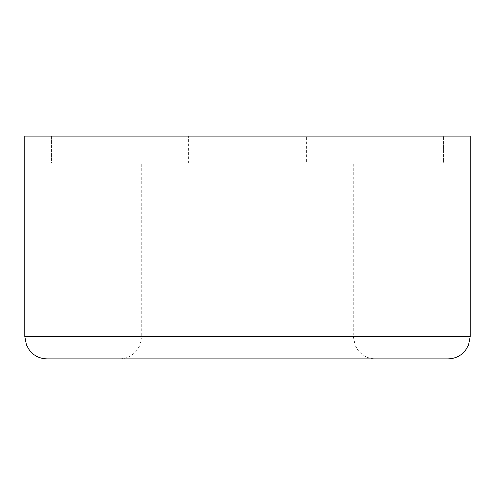 <?xml version="1.0" encoding="UTF-8"?>
<svg xmlns="http://www.w3.org/2000/svg" width="495" height="495" viewBox="0 0 495 495"><rect width="100%" height="100%" fill="white"/><g stroke="black" fill="none" stroke-linecap="round" stroke-linejoin="round"><path stroke-width="0.37" stroke-dasharray="2.48 1.86" d="M470.25 136.125L24.75 136.125M447.975 358.875L119.419 358.875C126.547 358.72 132.375 355.893 136.911 350.392L139.571 346.085L141.694 336.6L247.5 336.6L24.75 336.6M141.694 162.855L353.306 162.855L141.694 162.855L141.694 336.6L353.306 336.6L353.306 162.855M51.48 136.125L443.52 136.125L51.48 136.125L51.48 162.855L443.52 162.855L443.52 136.125L443.52 162.855L51.48 162.855L51.48 136.125L443.52 136.125L51.48 136.125M247.5 358.875L47.025 358.875M443.52 162.855L51.48 162.855L443.52 162.855M306.529 136.125L188.471 136.125L188.471 162.855L306.529 162.855L306.529 136.125L188.471 136.125M306.529 162.855L188.471 162.855M470.25 336.6L247.5 336.6L353.306 336.6L355.429 346.085L358.089 350.392C362.625 355.893 368.453 358.72 375.581 358.875"/><path stroke-width="0.74" d="M470.25 336.6L470.25 136.125L24.75 136.125L24.75 336.6L470.25 336.6L468.555 345.126L466.197 349.408C461.662 355.521 455.586 358.677 447.975 358.875L119.419 358.875M24.75 336.6L26.445 345.126L28.803 349.408C33.338 355.521 39.414 358.677 47.025 358.875L247.5 358.875"/></g></svg>
